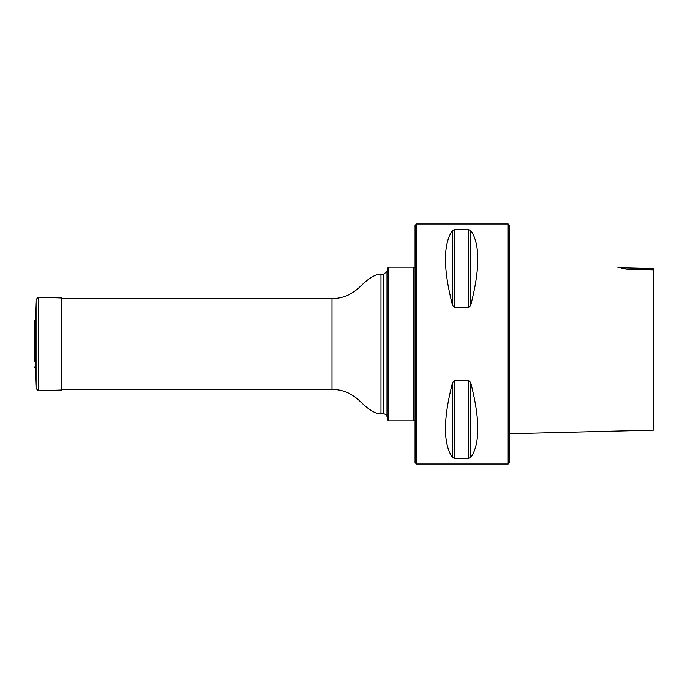 <?xml version="1.0" encoding="UTF-8"?>
<svg xmlns="http://www.w3.org/2000/svg" width="688" height="688" viewBox="0 0 688 688"><rect width="100%" height="100%" fill="white"/><g stroke="black" fill="none" stroke-linecap="round" stroke-linejoin="round"><path stroke-width="1.03" d="M388.643 267.202L388.643 420.798L413.118 420.798L413.118 267.202L388.643 267.202L388.041 267.666L388.041 420.334L388.643 420.798M415.045 267.202L413.6 267.202L413.6 420.798L415.045 420.798M508.157 224.004L509.602 225.44L509.602 462.56L508.157 463.996L508.157 224.004L416.481 224.004L416.481 463.996L508.157 463.996M468.614 229.577L454.587 229.577L452.506 230.403C443.081 243.836 443.081 268.81 452.506 305.334L454.587 307.854L468.614 307.854L470.695 305.334C480.121 268.81 480.121 243.836 470.695 230.403L468.614 229.577L468.614 307.854M468.614 380.146L454.587 380.146L452.506 382.666C443.081 419.19 443.081 444.164 452.506 457.597L454.587 458.423L468.614 458.423L470.695 457.597C480.121 444.164 480.121 419.19 470.695 382.666L468.614 380.146L468.614 458.423M653.6 268.63L617.893 267.735M653.6 269.816L653.6 430.12L653.6 269.816L626.957 269.223C615.708 267.314 615.708 267.314 626.957 269.223L621.04 268.182M416.481 463.996L415.045 462.56L415.045 225.44L416.481 224.004M34.589 366.936L35.363 368.622L35.363 319.378L34.589 321.064L34.4 326.344L34.4 361.656L34.589 321.064M35.363 319.378L36.06 299.512L38.537 297.199L61.696 298.007L61.696 389.993L38.537 390.801L38.537 297.199M383.285 413.6L383.285 274.4L386.991 271.554L386.991 416.446C386.708 416.369 387.55 414.761 383.285 413.6L380.963 413.6C373.489 414.503 363.488 404.587 360.211 401.474C357.691 398.825 353.873 396.064 348.73 393.192C343.441 390.655 337.868 389.382 332.003 389.356L332.003 298.644L61.696 298.644M380.963 413.6L380.963 274.4C373.489 273.497 363.488 283.413 360.211 286.526C357.691 289.175 353.873 291.936 348.73 294.808C343.441 297.345 337.868 298.618 332.003 298.644M470.695 382.666L470.695 457.597M452.506 382.666L452.506 457.597M454.587 380.146L454.587 458.423M470.695 230.403L470.695 305.334M452.506 230.403L452.506 305.334M454.587 229.577L454.587 307.854M35.363 368.622L36.06 388.488L36.06 299.512M332.003 389.356L61.696 389.356M386.991 416.446L388.041 420.334M386.991 271.554L388.041 267.666M383.285 274.4L380.963 274.4M413.6 267.684L413.118 267.202M413.6 420.316L413.118 420.798M509.602 433.741L653.6 430.12M34.443 360.83L34.4 361.656M34.4 326.508L34.4 361.492L34.4 326.508M36.06 388.488L38.537 390.801"/></g></svg>
